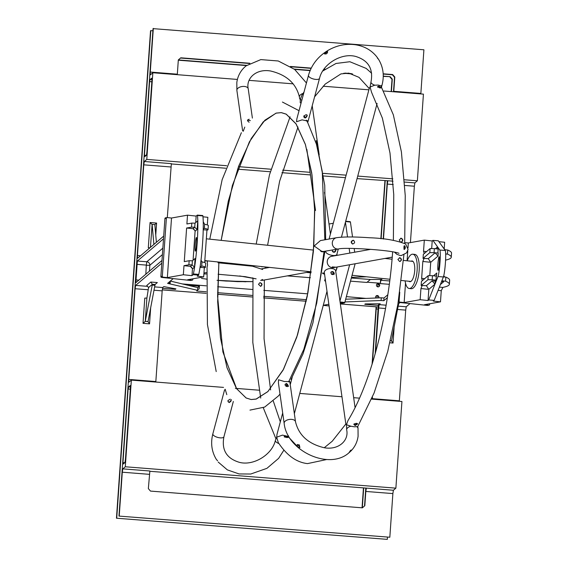 <?xml version="1.0" encoding="UTF-8"?>
<svg xmlns="http://www.w3.org/2000/svg" width="568" height="568" viewBox="0 0 568 568"><rect width="100%" height="100%" fill="white"/><g stroke="black" fill="none" stroke-linecap="round" stroke-linejoin="round"><path stroke-width="0.85" d="M429.678 303.774L429.635 304.427A0.816 0.76 -100.1 0 1 428.812 305.158L427.356 305.414L398.388 302.361L399.836 302.105A0.816 0.76 -100.1 0 1 399.134 301.21L398.36 301.345M427.356 305.414A0.816 0.76 79.9 0 0 427.754 305.343M399.765 292.193L399.134 301.21M441.556 281.607L443.651 281.771L440.37 284.589L434.144 300.38L433.306 301.09L440.484 301.842L424.495 304.704L428.812 305.158M444.197 248.741L444.652 242.266L438.922 241.663M440.484 301.842L441.265 290.688L442.933 287.365A115.886 10.906 -176 0 0 449.373 284.284A115.886 10.906 -176 0 0 445.582 281.174L441.876 280.784M441.265 290.688L438.098 290.354M439.383 287.096L442.579 287.429M443.423 276.857L445.866 277.113A115.886 10.906 4 0 1 449.657 280.223L449.373 284.284M445.582 281.174L445.866 277.113M444.772 276.999L443.736 275.799M436.615 276.055L433.554 275.814L436.827 272.995L436.245 276.368M433.554 275.814L436.267 276.105L435.983 280.166L432.17 279.761L432.454 275.7L433.554 275.814M432.454 275.7L428.222 275.65L421.435 281.423L421.151 285.484L426.383 285.725L432.113 280.855L435.173 281.103L434.96 284.163L437.971 276.545A13.632 1.299 -85.5 0 0 440.001 262.352A13.632 1.299 -85.5 0 0 439.824 250.041L437.566 246.895L437.424 248.94M445.688 253.924L446.377 253.981L445.702 254.563M445.575 260.13A115.886 10.906 -176 0 0 451.269 257.205A115.886 10.906 -176 0 0 447.477 254.095L445.688 253.903M447.477 254.095L447.761 250.034A115.886 10.906 4 0 1 451.553 253.143L451.269 257.205M444.687 249.707L447.761 250.034M445.071 249.75L442.983 247.321L445.234 250.467A13.632 1.299 94.5 0 1 445.418 262.778A13.632 1.299 94.5 0 1 443.381 276.971L440.37 284.589M438.006 256.104L435.159 252.796L434.066 252.682L434.35 248.621L430.118 248.571L423.323 254.343L423.039 258.404L428.279 258.646L435.159 252.796L438.226 253.037L438.006 256.104L430.8 262.224L430.026 261.33M438.134 270.304A6.816 0.653 94.5 0 1 438.077 270.332A6.816 0.653 94.5 0 1 437.964 263.488A6.816 0.653 94.5 0 1 439.149 256.743A6.816 0.653 94.5 0 1 439.284 263.268A6.816 0.653 94.5 0 1 438.134 270.304M435.429 248.734L437.566 246.895L432.894 240.37L432.205 240.953L424.317 240.122L423.543 251.276L426.561 251.596M437.878 253.016L438.162 249.018L434.35 248.621M430.118 248.571L429.834 252.632L434.066 252.682M428.279 258.646L430.047 261.287L429.685 262.189L422.826 261.465L424.14 258.206M429.784 275.672L430.729 262.139M433.512 275.814L436.827 272.995M428.222 275.65L427.938 279.719L432.17 279.761M434.903 281.082L435.983 280.166M432.113 280.855L434.96 284.163L428.904 289.304L428.137 288.409M426.383 285.725L428.151 288.374L427.789 289.268L420.938 288.544L422.244 285.285M420.938 288.544L420.157 299.698L428.045 300.529L428.833 289.219M428.045 300.529L428.726 299.947L434.96 284.163M434.144 300.38L428.726 299.947M432.894 240.37L438.304 240.796L442.983 247.321M431.673 248.592L432.205 240.953M435.407 248.734L437.566 246.895M387.802 294.771L383.989 298.008L383.798 300.721L381.092 300.5L381.284 297.795L383.989 298.008M345.671 299.215L381.284 297.795M346.359 296.624L365.984 298.406M366.395 276.786L351.493 277.383M389.3 284.312L380.347 283.602L380.88 280.272L381.881 279.421L370.336 279.506L351.329 278.008M380.88 280.272L389.733 280.968M370.336 279.506L366.829 282.445L350.484 281.153M380.347 283.602L380.375 283.247A5.453 0.518 94.5 0 0 380.475 279.428M376.435 285.115A1.633 1.619 -130.3 0 1 379.296 284.192A1.633 1.619 -130.3 0 1 377.329 286.691A1.633 1.619 -130.3 0 1 376.435 285.115M375.846 298.015A1.633 1.619 -130.3 0 1 378.224 295.885A1.633 1.619 -130.3 0 1 378.686 297.902M378.536 297.902L378.629 297.476A1.633 1.619 49.7 0 0 376.059 296.013M377.763 286.847L377.883 285.186A5.453 0.518 -85.5 0 0 377.72 286.833M377.095 295.722L376.939 297.966M376.989 297.966L377.145 295.722M378.061 283.844A5.453 0.518 -85.5 0 0 377.883 285.186M379.005 286.577A1.633 1.619 49.7 0 0 379.459 285.562L378.544 284L376.882 284.106M379.268 284.689L377.954 284.589M383.251 76.389L390.152 76.673L383.251 76.133M351.386 73.613L344.982 73.109M310.199 70.354L294.231 69.097M246.718 65.341L178.324 59.931L180.78 57.801L249.877 63.261M390.152 76.673L392.289 79.158L392.012 79.392L389.875 76.914M381.128 238.759L385.182 180.837M391.416 91.604L392.289 79.158M352.586 73.968L343.725 73.265M310.092 70.609L294.607 69.381M246.413 65.576L178.309 60.194M116.447 518.215L387.319 539.366L116.447 518.215L150.534 30.764L152.898 30.693M380.865 238.73L384.919 180.816M391.16 91.583L392.012 79.392M362.05 507.806L363.428 488.175M372.09 364.23L376.108 306.791M116.731 517.973L150.811 30.53M387.319 539.366L387.461 537.307M378.302 309.12L376.222 308.956L376.548 306.876L378.444 307.025M362.313 507.827L363.683 488.196M372.43 363.137L376.222 308.956M365.771 488.359L364.542 505.953L362.356 507.835L150.484 491.086L148.347 488.608L149.874 471.007L122.816 468.863L125.287 466.768L395.875 488.153L393.404 490.255L392.878 493.585L365.813 491.448L364.819 505.719L362.363 507.835M372.012 399.134L372.097 397.856M375.178 353.829L378.302 305.385A5.453 0.518 94.5 0 0 378.522 304.874L378.636 304.42A5.453 0.518 94.5 0 1 378.522 304.874M383.208 238.986L387.262 181M393.503 91.767L394.519 77.262L392.381 74.784L383.194 74.06M324.818 69.445L323.824 69.367M311.115 68.359L290.901 66.761M249.48 63.488L180.51 58.035M429.834 252.632L423.039 258.404M422.826 261.465L421.648 278.356L424.665 278.675M421.648 278.356L422.351 280.642M427.938 279.719L421.151 285.484M399.836 302.105L404.16 302.559L420.157 299.698M404.16 302.559L405.516 283.148M407.079 260.783L407.781 250.815M407.987 247.868L408.328 242.983L404.721 242.6M408.328 242.983L424.317 240.122M423.543 251.276L424.246 253.562M385.523 308.516L378.643 307.977L379.175 304.647L380.177 303.795L365.26 303.908L364.777 304.313L378.302 305.385M378.75 303.802A5.453 0.518 94.5 0 1 378.636 304.42M376.634 306.805A5.453 0.518 94.5 0 1 376.584 306.826L340.36 303.965L376.548 306.876M162.576 288.338L175.363 289.346A5.453 0.518 -85.5 0 0 175.59 288.814M187.98 285.278L199.439 286.18L199.119 288.956L197.629 289.716M199.439 286.18L197.77 287.614L197.586 290.326L167.603 283.375L173.19 278.632M175.363 289.346L175.917 288.871L163.783 286.62L162.704 287.536L162.178 290.866L154.084 290.227M206.149 291.782L196.748 291.036L197.586 290.326M170.293 281.089L170.109 283.759M170.329 281.061L197.77 287.621M169.449 281.806L169.314 283.695M381.092 300.5L344.939 301.949M387.348 297.703L383.798 300.721M392.381 74.784L392.658 74.55L394.795 77.028L394.519 77.262M392.658 74.55L383.18 73.797M325.144 69.211L323.994 69.118M311.236 68.11L290.433 66.47M365.813 491.448L366.346 488.111L393.404 490.255M149.831 471.291L366.346 488.111M372.416 397.103L372.324 399.155M378.643 307.977L375.526 352.586M372.303 398.658L399.361 400.802L405.708 310.114L397.614 309.475M394.107 327.679L393.035 343.044L389.939 342.795M393.035 343.044L391.494 340.871L390.436 340.786M400.028 302.538L398.622 303.745L391.494 340.871M391.579 340.793L390.45 340.708M398.566 304.54L397.849 304.483M398.622 303.745L397.976 303.695M405.708 310.114L406.234 306.784L398.253 306.152M379.175 304.647L386.105 305.194M399.361 400.802L399.382 401.299M148.213 289.765L135.12 288.729L128.773 379.41L155.838 381.554L162.178 290.866M155.838 381.554L155.852 382.051M383.925 91.015L423.43 94.132L417.366 180.794L414.896 182.889L414.37 186.219L404.771 185.466M410.423 242.607L414.37 186.219M409.997 303.589L406.234 306.784M371.571 399.098L401.931 401.498L395.875 488.153M389.825 537.236L118.96 516.085L389.825 537.236L392.878 493.585M394.795 77.028L393.794 91.299L420.86 93.436L423.905 49.785L153.041 28.634L118.96 516.085M420.86 93.436L420.874 93.933M393.241 184.55L387.312 184.082L383.471 239.014M393.794 91.299L393.816 91.796M387.312 184.082L387.837 180.752L393.02 181.164M404.558 182.072L414.896 182.889M357.066 178.615L387.837 180.752M153.324 28.4L150.272 72.051L177.33 74.188L178.324 59.917M177.33 74.188L177.344 74.685M167.297 217.579L171.366 163.641L144.308 161.504L146.778 159.402L226.653 165.721M412.801 254.194L414.839 254.407A17.246 6.014 96 0 1 419.276 266.889A17.246 6.014 96 0 1 415.059 285.846A17.246 6.014 96 0 1 411.225 288.707L409.187 288.494A17.246 6.014 -84 0 0 413.021 285.626A17.246 6.014 -84 0 0 417.239 266.676A17.246 6.014 -84 0 0 412.801 254.194A17.246 6.014 -84 0 0 407.206 260.797M170.84 166.971L143.782 164.834L144.308 161.504M143.782 164.834L137.442 255.522L140.544 255.763M149.817 247.889L148.298 247.769L150.066 222.535L156.598 223.054L155.753 235.109M156.598 223.054L154.83 224.58L156.392 242.309M153.885 244.432L152.125 224.367L154.83 224.58M152.125 224.367L150.442 247.357M150.066 222.535L152.039 224.438M148.298 247.769L149.973 247.754M137.442 255.522L137.541 258.319L163.698 236.096M161.802 263.183L135.645 285.399L147.545 286.336M154.73 286.904L162.704 287.536M148.567 287.529L146.792 285.463L150.804 282.048L157.336 282.566L155.092 284.497L148.049 321.545L145.259 321.403L152.387 284.284L148.567 287.529L146.892 298.086L145.259 321.403L143.015 323.334L144.783 298.101L146.892 298.086M155.036 285.292L152.331 285.079M148.049 321.545L145.344 321.332M155.092 284.497L152.387 284.284L150.804 282.048M150.655 308.019L149.547 323.852L143.015 323.334M149.547 323.852L147.964 321.616M135.12 288.729L135.645 285.399M128.773 379.41L128.879 382.207L131.35 380.113L223.515 387.397M359.501 398.147L353.665 397.685M341.971 396.755L299.762 393.425M258.965 390.195L235.372 388.334M125.287 466.768L131.35 380.113M149.349 474.337L122.29 472.2L122.816 468.863M119.237 515.85L122.29 472.2M150.272 72.051L150.371 74.848L152.842 72.747L237.403 79.435M368.895 89.822L323.135 86.208M293.187 83.844L249.118 80.358M238.482 166.651L271 169.221M282.637 170.144L310.1 172.317M322.517 173.297L346.132 175.164M357.741 176.08L392.85 178.856M404.402 179.765L417.366 180.794M146.778 159.402L152.842 72.747M171.323 163.932L225.78 168.234M237.58 169.165L270.297 171.756M281.927 172.672L310.476 174.93M322.873 175.91L345.458 177.692M124.754 462.764L122.958 462.622L123.291 464.013A4.771 0.454 94.5 0 1 123.32 463.978L124.74 462.771A4.771 0.454 -85.5 0 0 125.563 457.623L130.292 389.918A4.771 0.454 -85.5 0 0 130.186 385.58A4.771 0.454 -85.5 0 0 130.136 385.594L130.221 385.601M128.716 386.801A4.771 0.454 94.5 0 1 128.688 386.815L130.392 386.95L128.716 386.801L130.136 385.594M128.688 386.815L128.105 388.988L130.342 389.165M122.958 462.622L128.105 388.988M151.883 79.591L150.186 79.456A4.771 0.454 94.5 0 1 150.186 79.456L149.597 81.622L144.449 155.263L144.783 156.647A4.771 0.454 94.5 0 1 144.812 156.619L146.232 155.412A4.771 0.454 -85.5 0 0 147.055 150.257L151.784 82.559A4.771 0.454 -85.5 0 0 151.677 78.214A4.771 0.454 -85.5 0 0 151.635 78.235L151.72 78.242M151.883 79.57L150.208 79.442L151.635 78.235M151.833 81.799L149.597 81.622M144.449 155.263L146.246 155.405M405.09 280.862A17.246 6.014 -84 0 0 409.187 288.494M161.994 260.471L135.837 282.686L137.349 261.024L146.821 261.77A3.273 3.245 -130.3 0 1 149.838 265.277L149.434 271.142M163.506 238.809L137.349 261.024M145.841 274.188L146.296 265.107L136.824 264.354M135.738 279.889L138.84 280.138M409.017 281.281A10.43 3.635 -84 0 0 409.904 281.714A10.43 3.635 -84 0 0 412.219 279.981A10.43 3.635 -84 0 0 414.775 268.522A10.43 3.635 -84 0 0 412.091 260.968A10.43 3.635 -84 0 0 411.14 261.209M192.871 278.817L192.822 279.47A0.816 0.76 -100.1 0 1 192.005 280.201L190.55 280.457A0.816 0.76 79.9 0 0 190.94 280.393M190.55 280.457L161.575 277.404L163.03 277.149A0.816 0.76 -100.1 0 1 162.327 276.254L160.872 276.517A0.816 0.76 79.9 0 0 161.575 277.404M160.872 276.517L164.926 218.559L166.374 218.304L162.327 276.254M165.742 217.828A0.816 0.76 79.9 0 0 164.926 218.559M163.03 277.149L167.354 277.603L171.515 218.027L167.198 217.572A0.816 0.76 -100.1 0 0 166.374 218.304M183.982 265.675L188.881 264.794L189.165 260.733A6.816 0.639 4 0 1 192.389 260.833L192.105 264.894L190.578 266.193L192.531 268.827L190.394 266.349L183.982 265.675L183.343 274.749L167.354 277.603M195.3 230.97L193.028 228.705L186.609 228.031L184.266 261.614L189.165 260.733M186.609 228.031L191.515 227.157L191.799 223.096A6.816 0.639 4 0 1 195.023 223.189L194.739 227.25A6.816 0.639 -176 0 0 191.515 227.157M171.515 218.027L187.511 215.166L186.893 223.969L191.799 223.096M195.001 223.189L197.735 220.86L197.124 229.515L194.739 227.25L193.212 228.549L195.349 231.027L197.124 229.515M197.735 220.86L195.023 223.189M195.101 258.504L192.367 260.833L195.101 258.504L194.497 267.159L192.659 268.714L190.621 266.243M188.881 264.794A6.816 0.639 -176 0 1 192.105 264.894L194.497 267.159M195.293 231.077L193.262 228.599M201.015 260.13L201.988 261.905L201.704 265.966L200.028 267.436M203.245 221.754L204.622 224.261L204.338 228.322L203.237 229.287M183.343 274.749L191.991 275.657L192.474 268.763M201.988 261.905A19.085 1.796 4 0 1 205.694 263.24L205.41 267.301A19.085 1.796 -176 0 1 204.828 267.691L200.121 267.372M205.41 267.301A19.085 1.796 -176 0 0 201.704 265.966M193.07 260.222L195.108 231.126M204.622 224.261A19.085 1.796 4 0 1 208.321 225.595L208.037 229.657A19.085 1.796 -176 0 1 207.455 230.047L203.23 229.784M208.037 229.657A19.085 1.796 -176 0 0 204.338 228.322M191.991 275.657L193.127 274.692L198.537 275.118A4.09 0.391 -85.5 0 0 198.786 274.387L193.376 273.961A4.09 0.391 94.5 0 1 193.127 274.692M193.376 273.961A34.087 3.252 -85.5 0 0 197.465 215.492L202.875 215.918A34.087 3.252 94.5 0 1 198.786 274.387M195.704 222.585L196.159 216.081L197.288 215.116A4.09 0.391 94.5 0 1 197.33 215.102A4.09 0.391 94.5 0 1 197.465 215.492M195.399 251.106A6.816 0.653 94.5 0 1 195.335 251.134A6.816 0.653 94.5 0 1 195.229 244.29A6.816 0.653 94.5 0 1 196.414 237.545A6.816 0.653 94.5 0 1 196.549 244.07A6.816 0.653 94.5 0 1 195.399 251.106M202.875 215.918A4.09 0.391 -85.5 0 0 202.74 215.528A4.09 0.391 -85.5 0 0 202.705 215.542L197.366 215.123M196.159 216.081L187.511 215.166M198.537 275.118L197.252 276.211L203.678 276.886L204.317 267.784M203.678 276.886L187.681 279.747L192.005 280.201M204.679 262.579L206.944 230.139M207.313 224.935L207.845 217.31L202.975 216.799M352.55 236.991L350.428 222.038L345.699 221.208L350.229 221.676M354.709 252.213L354.183 248.479M340.317 303.667L344.52 302.921L344.804 302.467L355.128 263.772M328.013 305.854L329.035 305.683M323.256 305.357L328.07 305.861L323.256 305.35M345.436 222.187L347.538 236.97M349.164 248.415L349.824 253.079M349.639 264.752L339.948 301.068M328.836 304.278L323.277 305.272M329.007 224.019L333.302 223.252M337.03 267.003A10.906 3.806 96 0 1 335.695 271.092M336.845 254.4A10.906 3.806 96 0 1 337.158 255.344M336.874 254.301A10.636 3.706 96 0 1 337.257 255.33M337.193 266.974A10.636 3.706 96 0 1 335.724 271.291M205.616 261.088L204.792 260.946M282.686 413L276.992 434.342L276.673 437.197L275.373 440.42A5.73 2.201 14.9 0 0 278.959 443.58M258.468 284.341L259.988 282.637C262.373 283.517 262.622 284.767 260.726 286.378L258.468 284.341M260.577 286.4C262.267 284.816 262.018 283.574 259.846 282.665M326.827 459.498L307.501 463.609C296.482 462.373 286.748 455.366 278.284 442.571L276.673 437.197L282.509 435.116L287.905 436.359L299.528 448.755M322.56 273.343A5.73 2.201 14.9 0 0 324.569 274.23M325.592 281.416L324.711 280.713L325.18 278.526M324.52 273.868A4.906 1.889 -165.1 0 1 322.738 273.009M324.612 280.521L325.549 281.103M323.462 273.414L324.477 273.549M275.373 440.42C272.171 454.684 253.612 466.037 239.497 462.373C226.618 458.553 221.421 450.026 223.92 436.785A5.73 2.201 -165.1 0 1 216.6 437.055A5.73 2.201 -165.1 0 1 212.851 433.831C210.501 443.026 211.637 451.51 216.266 459.278L217.572 460.804M299.705 98.754L300.287 99.485L300.238 102.843M262.594 266.669L260.52 266.449M261.876 266.917L262.395 266.648M301.849 100.202L300.287 99.485L301.856 95.289L304.043 91.966M246.043 65.881L244.048 67.677C240.016 71.774 237.609 76.715 236.821 82.495L236.884 90.426A5.73 3.138 -8.1 0 1 242.117 86.513A5.73 3.138 -8.1 0 1 248.223 88.814L252.384 118.08M355.071 407.59L335.667 270.901A5.73 3.138 -8.1 0 0 330.775 268.501A5.73 3.138 -8.1 0 0 324.662 271.142A5.73 3.138 -8.1 0 0 324.328 272.512L345.855 424.111L346.466 424.729L346.679 429.94A5.73 3.138 -8.1 0 1 350.896 426.227L346.466 424.729L347.95 420.618C370.237 384.351 388.043 317.626 392.651 251.794M284.256 436.87L284.192 436.551C285.704 435.812 286.939 436.117 287.898 437.474L284.256 436.87M334.268 273.435L334.14 274.202C332.131 275.04 331.052 274.365 330.903 272.186C332.386 271.057 333.508 271.469 334.268 273.435M331.456 274.145A4.906 2.691 171.9 0 0 333.686 273.109M333.956 274.408L333.97 273.918C333.366 272.072 332.301 271.575 330.782 272.434M287.145 437.559L284.312 436.934M403.912 254.791L397.856 304.434L387.703 351.486L374.071 393.042L357.726 426.589L354.425 426.809L350.896 426.227M355.163 425.546L353.892 424.502L353.992 423.962L356.448 423.288L357.662 423.898L355.163 425.546M399.602 261.507L397.884 259.434L399.936 257.702C401.874 258.901 401.917 260.165 400.071 261.493L399.602 261.507M394.54 252.185L396.769 254.244L400.113 255.529L401.683 255.444M399.922 261.507C401.604 260.116 401.512 258.866 399.652 257.751L399.318 257.751M353.921 424.147L355.071 424.871L357.464 423.586M335.738 267.223L333.601 267.613A5.73 5.339 -100.1 0 1 327.253 261.415A5.73 5.339 -100.1 0 1 331.584 256.338L333.324 256.04M335.113 267.343L332.252 266.903L335.958 267.194L392.232 257.141M370.826 249.331L333.104 256.069M353.701 240.385L353.509 240.363C351.244 241.166 350.967 242.387 352.678 244.034M403.969 249.245L404.075 245.944M404.48 245.674C405.666 247.101 405.602 248.365 404.295 249.48L404.48 245.674M353.154 240.264L353.53 240.321C355.22 242.117 354.879 243.338 352.501 243.999C350.619 242.422 350.839 241.18 353.154 240.264M297.518 444.488L299.982 447.222M350.641 450.296L351.379 450.026L350.854 451.077L348.851 452.888L350.641 450.296M299.315 444.886L299.783 447.506C297.93 447.449 297.085 446.505 297.234 444.659L299.315 444.886M371.536 92.236L370.08 87.018L374.738 85.193A5.73 2.201 -165.1 0 1 370.989 81.969L370.08 87.018L369.37 88.047L329.092 239.029M338.279 249.018L336.845 254.421A5.73 2.201 -165.1 0 1 331.818 255.316A5.73 2.201 -165.1 0 1 325.975 252.384A5.73 2.201 -165.1 0 1 325.776 251.468L325.833 251.248M335.716 249.48L335.858 250.651C334.992 252.448 333.87 252.739 332.5 251.532L332.372 250.076M332.394 251.34C333.799 252.341 334.871 251.979 335.624 250.261L335.652 249.494M333.97 251.929A4.906 1.889 14.9 0 0 332.372 251.29M381.575 86.719L382.058 84.923A5.73 2.201 -165.1 0 1 380.865 85.839L393.34 114.828L401.406 151.926L405.247 195.626L404.679 243.374M400.248 241.727L399.247 239.937L401.228 238.212C403.202 239.426 403.294 240.683 401.498 241.982L401.264 242.004M379.893 87.955L377.5 86.748L378.899 86.102L381.178 87.791L379.893 87.955M374.738 85.193L378.316 85.072L380.865 85.839M380.702 87.997L378.707 86.833L377.557 87.138M401.349 242.004C402.975 240.64 402.84 239.398 400.944 238.269L400.618 238.269M327.686 51.986L326.053 52.661L324.768 54.031M377.337 57.95L378.643 59.477L376.683 56.686C371.436 50.218 364.486 46.257 355.824 44.808C346.168 43.409 336.888 45.284 327.984 50.417C318.023 56.48 311.52 64.802 308.467 75.381A5.73 2.201 14.9 0 0 313.429 78.987A5.73 2.201 14.9 0 0 319.528 78.334C322.745 63.999 341.453 52.639 355.575 56.417C368.341 60.286 373.481 68.806 370.989 81.969M325.627 52.05L327.573 51.603C327.409 53.591 326.373 54.322 324.449 53.79L325.627 52.05M250.346 120.622L247.57 120.16M249.103 122.269L247.499 120.785L247.691 119.912L249.167 119.209M324.101 251.539L321.822 251.759L320.743 251.127M321.822 251.759C320.004 251.084 320.459 251.006 323.178 251.517L338.642 248.954A5.73 5.339 79.9 0 0 338.656 248.954M399.02 253.328L399.013 253.321C391.075 249.948 344.194 247.108 338.642 248.954A5.73 5.339 79.9 0 1 332.628 245.22A5.73 5.339 79.9 0 1 334.9 238.34A5.73 5.339 79.9 0 1 336.625 237.687L321.694 240.363M228.031 401.604C230.054 402.535 231.126 401.874 231.247 399.609M231.382 399.787L229.351 402.577L228.137 401.796L227.938 400.539L230.26 399.169M287.77 384.749L286.286 386.417M288.267 386.403C288.026 384.309 286.968 383.649 285.093 384.422M285.022 385.047L285.214 384.174L286.691 383.471L288.459 386.19L287.138 386.638L285.022 385.047M303.88 115.886L305.648 117.633M303.93 117.086C305.946 118.016 307.018 117.349 307.139 115.091M305.25 118.052L304.029 117.278L303.837 116.021L306.159 114.651L307.281 115.268L305.25 118.052M242.635 130.562L243.21 131.293L244.794 127.09M321.467 240.392L320.437 240.576L314.175 245.994L322.446 251.851L323.483 251.667M226.802 394.654L225.176 389.272L224.466 390.273L212.851 433.831M207.022 267.294L207.54 265.043L207.313 263.14M289.751 381.604L284.348 381.519L278.498 379.751L278.441 383.073L284.156 423.352C286.812 450.736 328.943 470.609 348.851 452.888M289.19 381.852A5.73 4.352 31.8 0 0 289.176 380.958A5.73 4.352 31.8 0 1 289.19 381.852M307.252 120.558A5.73 4.892 -31.7 0 1 307.366 121.978A5.73 4.892 -31.7 0 0 307.252 120.558M308.467 75.381L296.844 118.939L296.531 121.765L302.084 119.841L307.806 121.105L307.629 122.447M445.234 250.467L439.824 250.041M443.381 276.971L437.971 276.545M367.12 282.204L380.375 283.247M287.28 275.892L310.391 277.716M182.371 283.936L206.227 285.825M217.665 286.726L252.377 289.467M263.8 290.369L307.707 293.841M162.334 289.865L206.141 293.329L162.334 289.893M217.594 294.238L252.1 296.965M263.531 297.866L306.244 301.239L263.531 297.888M217.601 292.683L252.149 295.417M263.58 296.319L306.564 299.712M146.466 265.306L149.838 265.277L162.405 254.613M146.296 265.107L146.821 261.77L162.853 248.152M345.614 221.534L350.428 222.038M344.804 302.467L340.076 301.97M340.147 302.46L344.52 302.921M252.49 277.88A5.73 5.339 79.9 0 0 252.945 278.682M303.042 93.457A5.73 3.138 171.9 0 0 299.407 97.014C296.141 83.446 286.52 74.777 270.56 70.993C256.033 68.465 245.866 78.476 248.223 88.814M403.848 247.094A4.906 4.579 -100.1 0 1 404.501 248.436M396.769 254.244A5.73 5.339 -100.1 0 1 395.378 252.355M357.016 426.866A5.73 3.138 -8.1 0 1 358.017 428.329L358.089 436.26C357.3 442.039 354.886 446.973 350.854 451.077M346.679 429.94C349.043 440.278 338.869 450.282 324.349 447.761C308.381 443.977 298.768 435.308 295.495 421.74A5.73 3.138 171.9 0 0 288.374 419.638A5.73 3.138 171.9 0 0 284.156 423.352M429.017 305.151L427.562 305.406M311.079 272.817L306.5 272.455M252.1 296.986L217.594 294.26M192.204 280.194L190.749 280.45M202.74 215.528L197.33 215.102M165.544 217.835L166.992 217.579M352.053 275.274L389.946 279.264M401.335 280.464L410.856 281.472M384.919 258.447L392.062 259.2M403.45 260.4L412.964 261.401M204.821 260.584L311.214 271.795M322.61 272.995L324.42 273.187M331.151 273.897L331.982 273.982M206.34 238.809L313.5 250.097M325.286 251.34L325.798 251.397M269.615 267.407L261.678 268.827M310.575 271.724L261.919 280.422M275.849 438.624L263.268 407.76M260.719 398.069L252.817 342.447L252.987 277.986M280.322 421.875L273.293 401.065M270.609 389.925L264.063 338.784L264.34 279.988M292.2 377.337L290.234 384.699M326.998 291.32L294.352 413.703M288.466 435.777L288.196 436.792M253.846 266.47L253.91 265.753M256.196 244.062L269.481 174.781L290.07 116.845M265.192 268.202L265.299 266.953M267.585 245.262L279.641 181.192L298.001 127.026M330.427 234.023L324.513 192.367M319.188 154.816L312.215 105.754M315.524 210.522L306.834 149.313M299.677 98.889L299.407 97.014M345.841 424.019L332.216 441.258L324.243 447.747M357.762 426.525L358.017 428.329M371.628 73.251L366.175 68.408L349.845 61.727L336.015 63.467L322.716 71.028M314.594 96.837L325.216 84.085L340.942 73.904L348.809 73.13L359.019 77.362L369.235 88.544M341.446 237.168L377.109 103.468M371.515 92.193L382.356 118.073L389.989 152.991L393.752 194.611L393.375 240.349M306.443 82.978L294.614 69.388L278.249 60.982L260.826 59.597L246.058 65.86M401.356 255.508L406.61 252.888L408.065 249.387L405.651 244.034C396.528 240.363 384.458 238.269 369.449 237.751C354.78 236.728 343.839 236.7 336.625 237.687M283.943 450.076L278.618 458.369L266.924 468.337L250.751 474.024L239.085 473.946L227.37 469.892L218.219 462.068M207.235 279.229L201.505 278.398M217.835 280.393L237.31 281.629L252.767 281.629L226.029 281.046L217.835 280.393M203.884 273.961L206.645 273.939M218.098 274.252L245.227 276.659L256.14 278.852L239.646 275.956M218.822 262.821L252.497 266.214L262.672 269.481M262.565 279.47L260.655 280.464M245.873 281.785L217.019 280.315M218.005 262.778L251.922 266.115M382.058 84.923C384.408 75.722 383.265 67.244 378.643 59.477M236.884 90.426L242.607 130.697M223.92 436.785L233.334 401.47M203.947 273.016L206.716 272.526M204.771 261.237L207.093 260.826M295.495 421.74L289.779 381.469M319.528 78.334L307.913 121.893M207.036 267.116L207.419 324.456L216.209 371.579L207.419 324.449L207.036 267.116M324.882 251.418L312.911 322.936L302.957 353.963L291.001 379.459L302.95 353.992L312.925 322.894L324.882 251.418M241.379 132.706L222.145 179.673L209.777 239.171M207.49 260.861L207.299 263.289M313.792 246.157L307.97 292.413L297.518 334.914L283.567 369.214L267.947 391.508L256.083 399.091L251.177 399.545L246.178 398.012L236.6 388.697L222.897 351.933L217.601 296.439L218.886 262.068L217.679 301.793L220.476 338.003L227.022 367.794L236.501 388.547L246.072 397.955L251.084 399.531L256.324 399.027L267.826 391.629L283.049 370.187L296.766 337.243L307.245 296.283L313.394 251.383L314.722 211.346L311.988 174.781L305.456 144.677L295.935 123.696L286.279 114.196L281.266 112.627L276.027 113.153L263.19 121.921L249.366 141.908L232.369 185.516L221.165 240.37L228.3 201.15L238.631 166.239L251.29 138.443L264.929 120.175L276.218 113.096L281.423 112.641L286.123 114.111L296.169 124.044L305.328 144.279L311.733 172.999L314.644 207.838L313.792 246.157M325.67 239.639L324.74 185.289L316.177 140.587M324.051 251.553L316.717 303.135L303.844 349.292L288.601 381.916M287.181 384.202L285.867 386.204M280.003 394.085L278.306 396.045L264.66 407.086L249.963 410.11M282.424 102.055L299.045 110.696M303.788 116.355L304.654 117.604M306.273 120.125L307.721 122.624L316.397 144.08L322.269 171.55L324.839 239.788"/></g></svg>

